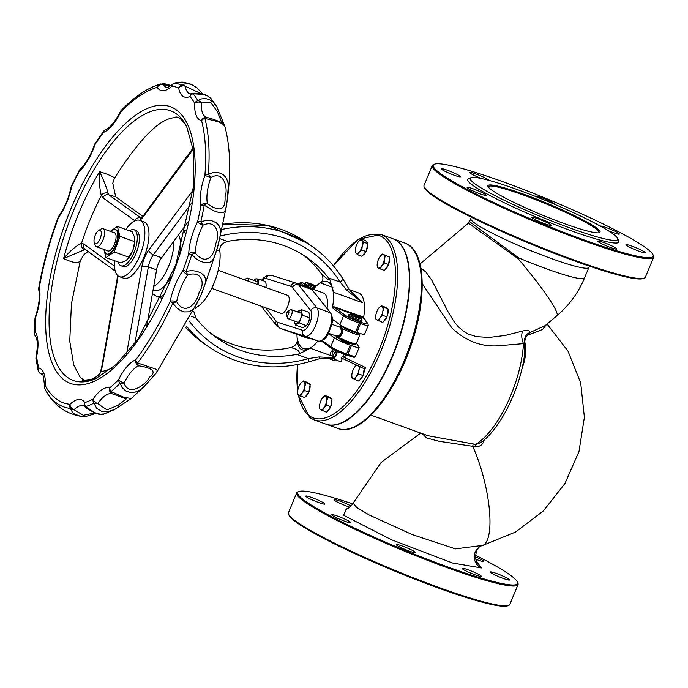 <?xml version="1.0" encoding="UTF-8"?>
<svg xmlns="http://www.w3.org/2000/svg" width="688" height="688" viewBox="0 0 688 688"><rect width="100%" height="100%" fill="white"/><g stroke="black" fill="none" stroke-linecap="round" stroke-linejoin="round"><path stroke-width="1.03" d="M422.243 283.619L451.947 328.064C466.498 341.644 482.692 347.492 500.537 345.6L523.491 343.622L524.523 342.151L524.566 354.698M422.355 433.672L426.431 437.912L439.082 441.292L475.477 446.71L475.709 444.414L428.082 435.745M522.622 365.741L522.949 365.87C525.727 357.958 526.354 350.02 524.832 342.048L524.523 342.151C524.308 337.129 526.148 333.912 530.035 332.502C529.597 330.266 527.094 329.784 522.536 331.074L505.078 335.46L489.005 337.455L476.423 336.638L468.081 333.964L463.893 331.573L458.122 326.585L454.046 321.597L448.387 312.429L431.806 280.231L426.147 272.293L420.841 267.899M524.832 342.048C524.927 337.808 526.673 335.219 530.078 334.282A1.6 1.152 71.7 0 1 530.035 332.502L545.12 325.648M530.078 334.282L542.479 329.509L546.607 324.401M547.037 324.039L567.987 351.069L580.698 382.958L584.387 417.281L578.961 451.586L564.934 483.526L543.322 510.969L515.57 532.048L482.873 545.36A63.889 18.051 75.8 0 0 489.237 508.269A63.889 18.051 75.8 0 0 472.733 446.426L473.112 444.052M475.477 446.71C479.45 446.847 482.193 445.136 483.716 441.576L482.512 441.283M524.566 354.655C520.257 388.961 499.626 430.542 479.742 443.313L475.709 444.414A74.786 30.134 109.8 0 0 522.484 353.529A74.786 30.134 109.8 0 0 523.491 343.622A11.98 7.508 77.1 0 1 522.536 331.074M483.716 441.576L484.214 439.873M521.693 369.8L522.949 365.87M297.947 394.413L309.755 417.573L314.124 419.886L325.811 424.109A98.556 39.715 -70.2 0 0 392.564 355.386A98.556 39.715 -70.2 0 0 392.745 238.693L381.057 234.479L358.104 239.372L333.259 265.663M325.983 424.169A98.556 39.715 -70.2 0 0 326.155 424.229A98.556 39.715 -70.2 0 0 396.976 345.006A98.556 39.715 -70.2 0 0 393.089 238.822A98.556 39.715 -70.2 0 0 392.917 238.762M468.433 223.17L518.09 258.671L518.666 257.88L469.551 221.639L468.433 223.17L419.998 263.977M346.563 508.862L343.579 515.269L391.601 539.796L452.549 562.999L481.385 567.935A11.98 11.679 85.1 0 1 482.873 545.36L455.465 548.878L412.103 534.524L369.336 515.054L356.762 507.486L353.142 503.109C350.76 506.987 348.094 508.991 345.144 509.12L345.17 509.12M352.72 503.908A118.998 12.436 22.5 0 0 298.824 491.533A118.998 12.436 22.5 0 0 402.893 549.523A118.998 12.436 22.5 0 0 517.488 582.108A118.998 12.436 22.5 0 0 475.382 555.121M349.882 507.168A10.38 1.084 -157.5 0 1 339.425 503.057A10.38 1.084 -157.5 0 1 334.024 499.737A10.38 1.084 -157.5 0 1 340.113 501.182A10.38 1.084 -157.5 0 1 351.121 506.05M311.845 497.544A10.38 1.084 -157.5 0 1 324.942 504.046A10.38 1.084 -157.5 0 1 314.932 501.07A10.38 1.084 -157.5 0 1 305.756 496.1A10.38 1.084 -157.5 0 1 311.845 497.544M337.653 516.138A10.38 1.084 -157.5 0 1 350.751 522.639A10.38 1.084 -157.5 0 1 340.741 519.664A10.38 1.084 -157.5 0 1 331.564 514.693A10.38 1.084 -157.5 0 1 337.653 516.138M402.411 546.074A10.38 1.084 -157.5 0 1 415.509 552.576A10.38 1.084 -157.5 0 1 405.499 549.6A10.38 1.084 -157.5 0 1 396.322 544.629A10.38 1.084 -157.5 0 1 402.411 546.074M468.184 569.819A10.38 1.084 -157.5 0 1 481.29 576.312A10.38 1.084 -157.5 0 1 471.28 573.345A10.38 1.084 -157.5 0 1 462.104 568.365A10.38 1.084 -157.5 0 1 468.184 569.819M496.452 573.457A10.38 1.084 -157.5 0 1 509.55 579.958A10.38 1.084 -157.5 0 1 499.548 576.991A10.38 1.084 -157.5 0 1 490.363 572.012A10.38 1.084 -157.5 0 1 496.452 573.457M475.348 556.721A10.38 1.084 -157.5 0 1 483.75 561.365A10.38 1.084 -157.5 0 1 475.769 559.206M424.143 186.912L424.573 187.936A118.998 12.436 22.5 0 0 529.648 243.509A118.998 12.436 22.5 0 0 643.246 278.511L644.278 278.09A119.798 12.522 -157.5 0 1 575.168 260.434A119.798 12.522 -157.5 0 1 424.143 186.912A119.798 12.522 -157.5 0 1 424.032 185.442L432.236 165.627A119.798 12.522 22.5 0 0 583.381 240.619A119.798 12.522 22.5 0 0 653.6 257.321A119.798 12.522 22.5 0 0 653.488 255.85L653.058 254.818A118.998 12.436 -157.5 0 1 538.463 222.233A118.998 12.436 -157.5 0 1 434.386 164.243A118.998 12.436 -157.5 0 1 503.031 181.778A118.998 12.436 -157.5 0 1 653.058 254.818M653.6 257.321L645.396 277.135A119.798 12.522 -157.5 0 1 644.278 278.09M434.386 164.243L433.354 164.664A119.798 12.522 22.5 0 0 432.236 165.627M470.936 177.702L468.356 178.751A81.863 8.557 22.5 0 0 539.951 218.646A81.863 8.557 22.5 0 0 618.779 241.058L617.695 238.487A79.868 8.351 22.5 0 0 517.006 189.467A79.868 8.351 22.5 0 0 470.936 177.702A79.868 8.351 22.5 0 0 540.785 216.617A79.868 8.351 22.5 0 0 617.695 238.487M535.462 196.45A10.38 1.084 -157.5 0 1 535.367 196.192A10.38 1.084 -157.5 0 1 541.456 197.637A10.38 1.084 -157.5 0 1 554.554 204.138A10.38 1.084 -157.5 0 1 554.425 204.233M481.686 178.579A10.38 1.084 -157.5 0 1 469.594 172.447A10.38 1.084 -157.5 0 1 475.675 173.892A10.38 1.084 -157.5 0 1 488.781 180.333M447.415 170.254A10.38 1.084 -157.5 0 1 460.513 176.756A10.38 1.084 -157.5 0 1 450.502 173.78A10.38 1.084 -157.5 0 1 441.326 168.809A10.38 1.084 -157.5 0 1 447.415 170.254M473.215 188.847A10.38 1.084 -157.5 0 1 486.313 195.349A10.38 1.084 -157.5 0 1 476.311 192.373A10.38 1.084 -157.5 0 1 467.135 187.403A10.38 1.084 -157.5 0 1 473.215 188.847M537.982 218.784A10.38 1.084 -157.5 0 1 551.079 225.286A10.38 1.084 -157.5 0 1 541.069 222.31A10.38 1.084 -157.5 0 1 531.893 217.339A10.38 1.084 -157.5 0 1 537.982 218.784M603.754 242.529A10.38 1.084 -157.5 0 1 616.852 249.03A10.38 1.084 -157.5 0 1 606.85 246.055A10.38 1.084 -157.5 0 1 597.666 241.084A10.38 1.084 -157.5 0 1 603.754 242.529M632.023 246.166A10.38 1.084 -157.5 0 1 645.12 252.668A10.38 1.084 -157.5 0 1 635.11 249.701A10.38 1.084 -157.5 0 1 625.934 244.722A10.38 1.084 -157.5 0 1 632.023 246.166M600.22 226.051A10.38 1.084 -157.5 0 1 606.214 227.573A10.38 1.084 -157.5 0 1 619.312 234.075A10.38 1.084 -157.5 0 1 607.865 230.497M488.282 186.981A59.899 6.261 -157.5 0 1 488.334 186.715A59.899 6.261 -157.5 0 1 523.448 195.065A59.899 6.261 -157.5 0 1 599.016 232.561A59.899 6.261 -157.5 0 1 598.87 232.785M523.482 194.136A60.699 6.347 22.5 0 0 487.955 186.422A60.699 6.347 22.5 0 0 541.551 214.768A60.699 6.347 22.5 0 0 599.497 232.621A60.699 6.347 22.5 0 0 523.482 194.136M517.488 582.108L517.926 583.14A119.798 12.522 -157.5 0 1 518.03 584.611A119.798 12.522 -157.5 0 1 447.811 567.91A119.798 12.522 -157.5 0 1 296.666 492.918A119.798 12.522 -157.5 0 1 297.784 491.954L298.824 491.533M296.666 492.918L288.461 512.732A119.798 12.522 22.5 0 0 288.573 514.203A119.798 12.522 22.5 0 0 439.606 587.724A119.798 12.522 22.5 0 0 508.707 605.38A119.798 12.522 22.5 0 0 509.825 604.417L518.03 584.611M508.707 605.38L507.675 605.801A118.998 12.436 -157.5 0 1 394.078 570.799A118.998 12.436 -157.5 0 1 289.003 515.226L288.573 514.203M86.189 407.967A4.79 2.374 -54.6 0 1 86.155 407.95A4.79 2.374 -54.6 0 1 85.544 406.608A4.79 4.188 -107.7 0 1 84.805 402.549A36.154 14.568 -70.2 0 0 69.987 404.32A4.79 4.36 96 0 0 70.408 408.423A4.79 3.896 -6.8 0 0 74.003 409.713A4.79 3.397 -133.9 0 1 69.987 404.32A167.631 67.544 109.8 0 1 45.305 385.77A36.154 14.568 -70.2 0 0 38.7 367.899A167.631 67.544 109.8 0 1 36.593 356.728A4.79 1.436 -168.1 0 0 36.025 357.227A4.79 4.79 0 0 0 35.974 358.887A4.79 3.492 -8 0 1 36.593 356.728A36.154 14.568 -70.2 0 0 35.071 331.676A4.79 2.89 -179.6 0 0 34.4 333.13A4.79 4.79 0 0 0 35.32 335.985A4.79 4.231 -36.1 0 1 35.071 331.676A167.631 67.544 109.8 0 1 35.63 317.357L35.234 317.271A4.79 4.79 0 0 0 34.976 318.518A4.79 2.528 4 0 1 35.63 317.357A36.154 14.568 -70.2 0 0 39.328 287.438A4.79 1.763 -170.2 0 0 38.726 288.109A4.79 4.79 0 0 0 38.769 289.94L38.769 289.94A4.79 3.689 -12.2 0 1 39.328 287.438A167.631 67.544 109.8 0 1 58.626 217.339A4.79 2.537 -144.2 0 1 58.867 216.023A4.79 4.79 0 0 0 58.265 217.15L58.626 217.339A36.154 14.568 -70.2 0 0 71.664 186.474A4.79 1.015 -154.7 0 1 71.457 185.915A4.79 4.79 0 0 0 71.096 187.016A4.79 1.522 11.4 0 1 71.664 186.474A167.631 67.544 109.8 0 1 79.18 171.45A4.79 3.5 -132.1 0 1 80.092 169.386A4.79 4.79 0 0 0 79.068 170.701A4.79 1.445 27.9 0 0 79.18 171.45A36.154 14.568 -70.2 0 0 94.978 144.643A4.79 2.245 -146.6 0 1 95.107 143.5A4.79 4.79 0 0 0 94.566 144.6L94.978 144.643A167.631 67.544 109.8 0 1 103.544 132.388A4.79 4.128 -111.6 0 1 105.909 129.421A4.79 4.79 0 0 0 103.828 131.021A4.79 2.623 36.6 0 0 103.544 132.388A36.154 14.568 -70.2 0 0 120.641 112.127A4.79 3.277 -135.8 0 1 121.329 110.269A4.79 4.79 0 0 0 120.46 111.516A4.79 1.118 25.9 0 0 120.641 112.127A167.631 67.544 109.8 0 1 157.26 87.359A36.154 14.568 -70.2 0 0 171.914 86.146A167.631 67.544 109.8 0 1 178.674 88.038A4.79 3.595 -10.2 0 1 185.175 86.206A4.79 4.059 -132.6 0 0 181.512 85.097A4.79 4.386 113 0 0 178.674 88.038A36.154 14.568 -70.2 0 0 189.965 96.526A167.631 67.544 109.8 0 1 194.687 103.26A4.79 2.675 2.6 0 1 201.249 102.521A4.79 3.302 -134.3 0 0 197.886 100.654A4.79 4.154 150 0 0 194.687 103.26A36.154 14.568 -70.2 0 0 201.567 120.658A4.79 3.784 -14.7 0 1 204.912 118.439A4.79 2.511 -73.3 0 1 207.062 117.562L207.062 117.562A4.79 2.511 -73.3 0 1 207.208 117.614M38.425 371.193A4.79 4.704 -60.2 0 0 40.446 373.55A4.79 4.704 -60.2 0 0 40.454 373.55A4.79 4.704 -60.2 0 0 41.271 373.919A4.79 4.386 -75.8 0 1 38.7 367.899A4.79 3.75 166.4 0 0 38.175 370.522A4.79 3.75 166.4 0 0 38.425 371.193M45.305 385.77A4.79 2.614 -176.8 0 0 44.643 386.991A4.79 4.79 0 0 0 45.176 389.46A4.79 1.058 -27.4 0 1 45.167 389.451A4.79 4.128 -28.4 0 1 45.305 385.77M42.338 374.478L41.271 373.919A31.364 12.633 109.8 0 1 41.753 374.066C42.579 371.735 43.542 376.044 44.643 386.991M45.425 389.941L45.167 389.451A171.364 69.049 -70.2 0 0 70.408 408.423L72.274 412.078L74.192 413.849L80.212 416.214C64.672 413.161 53.079 404.398 45.425 389.933L45.176 389.46L45.425 389.941M206.976 117.536A4.79 4.377 101.8 0 0 201.567 120.658A167.631 67.544 109.8 0 1 204.895 175.449L210.855 177.547A4.79 1.135 -128.2 0 0 208.309 174.451A4.79 2.468 -175.5 0 0 204.895 175.449A36.154 14.568 -70.2 0 0 200.905 205.566A4.79 1.694 10.3 0 1 204.241 205.239A4.79 1.909 -40.2 0 1 207.398 203.674A4.79 3.646 168.7 0 0 200.905 205.566A167.631 67.544 109.8 0 1 197.576 221.76A4.79 1.273 26.8 0 0 202.96 225.182L200.827 221.794A4.79 1.264 -167.1 0 0 197.576 221.76A36.154 14.568 -70.2 0 0 188.744 253.812L191.806 254.551A4.79 1.17 -28.7 0 1 195.306 252.986A4.79 2.743 -178.1 0 0 188.744 253.812A167.631 67.544 109.8 0 1 183.103 270.229A4.79 2.477 35.3 0 0 187.807 274.804A4.79 0.946 -114.1 0 1 186.035 271.347L183.103 270.229A36.154 14.568 -70.2 0 0 170.254 301.249A4.79 0.937 24.9 0 0 172.903 303.055L176.661 301.714A4.79 1.591 -169.1 0 0 170.254 301.249A167.631 67.544 109.8 0 1 135.699 359.876A4.79 4.154 70 0 0 138.864 365.844A4.79 2.331 -87.7 0 1 137.583 362.98A4.79 2.683 -142.8 0 1 135.699 359.876A36.154 14.568 -70.2 0 0 118.577 379.699A4.79 3.328 45 0 0 120.073 383.25A4.79 2.073 -8.5 0 0 124.012 383.044A4.79 1.187 -153.7 0 1 118.577 379.699A167.631 67.544 109.8 0 1 109.762 387.817A4.79 4.386 107.1 0 0 112.29 393.82A4.79 2.52 -71.2 0 1 111.06 391.549A4.79 3.603 -130 0 1 109.762 387.817A36.154 14.568 -70.2 0 0 93.018 399.143A167.631 67.544 109.8 0 1 84.805 402.549A4.79 4.205 146 0 0 84.951 406.72A4.79 4.79 0 0 0 86.155 407.95L86.155 407.95C95.666 413.909 101.686 415.896 104.206 413.918L100.267 414.21L95.09 412.791L85.544 406.608A171.364 69.049 -70.2 0 0 93.946 403.125A4.79 3.07 -6.2 0 0 97.773 403.65A4.79 2.399 -145.4 0 1 93.018 399.143A4.79 4.033 63.1 0 0 93.946 403.125L96.664 408.259L101.497 411.304L107.07 411.88L114.733 409.446M94.703 412.929L83.351 415.303L74.003 409.713A31.364 12.633 109.8 0 1 83.927 405.765L84.951 406.72M114.492 409.575L104.206 413.918M112.961 394.061L126.317 398.877L118.181 405.258L106.95 409.902L97.773 403.65A31.364 12.633 109.8 0 1 112.29 393.82L113.099 394.104M114.475 409.575L131.21 398.541L123.573 397.139L111.06 391.549A171.364 69.049 -70.2 0 0 120.073 383.25L122.025 387.439L125.784 390.947L130.367 392.495L135.295 392.083L140.042 389.907L143.826 386.94L156.357 372.853L157.328 370.557L155.746 369.112L137.583 362.98A171.364 69.049 -70.2 0 0 172.903 303.055L176.162 307.459L180.136 310.4L184.427 311.913L188.546 311.845L191.943 310.322L194.867 307.416L200.887 295.496L205.394 282.983L205.574 279.044L204.439 276.008L201.034 272.938L196.39 271.167L191.539 270.608L186.035 271.347A171.364 69.049 -70.2 0 0 191.806 254.551L195.874 258.602L199.864 261.053L204.689 262.687L209.186 262.558L211.465 261.363L213.538 258.86L217.477 247.534L220.461 234.402L220.289 229.027L219.059 225.793L216.307 222.757L211.405 220.59L206.443 220.289L200.827 221.794A171.364 69.049 -70.2 0 0 204.241 205.239L213.074 210.545L218.38 212.343L222.147 212.695L224.013 212.016L225.501 209.952L227.023 201.911L228.39 185.674L227.797 181.744L226.111 177.728L222.912 174.374L218.122 172.447L212.747 172.645L208.309 174.451A171.364 69.049 -70.2 0 0 204.912 118.439L218.208 121.733L222.43 123.892L224.77 126.128L216.746 106.683L213.28 102.245L209.522 99.64L205.394 98.496L201.059 98.986L197.886 100.654A171.364 69.049 -70.2 0 0 193.053 93.766A4.79 2.288 -89.6 0 1 194.119 93.215L194.119 93.215A4.79 2.288 -89.6 0 1 194.154 93.224M172.765 84.134A4.79 3.44 46.9 0 0 171.914 86.146A4.79 4.369 -81.6 0 1 174.606 83.162A4.79 1.746 -103.4 0 1 174.933 82.973A4.79 4.79 0 0 0 172.765 84.134L172.765 84.134C168.354 87.281 166.281 88.356 166.539 87.367A31.364 12.633 109.8 0 1 163.477 84.744A4.79 4.541 -120.9 0 0 159.616 84.4A4.79 4.214 74 0 0 157.26 87.359A4.79 4.188 -32.3 0 1 163.477 84.744L170.736 85.819M138.864 365.844C153.054 368.046 156.632 371.812 149.597 377.162C146.879 383.268 129.258 397.948 124.012 383.044A31.364 12.633 109.8 0 1 138.864 365.844M174.933 82.973A4.79 1.746 -103.4 0 1 174.941 82.973C179.921 82.078 183.24 81.941 184.883 82.551L191.152 84.306L186.078 83.523L181.512 85.097A171.364 69.049 -70.2 0 0 174.606 83.162L180.032 82.242L184.883 82.551M187.807 274.804C202.195 270.59 205.291 283.594 199.133 292.262C197.267 302.883 185.235 316.729 176.661 301.714A31.364 12.633 109.8 0 1 187.807 274.804M192.184 93.611A4.79 4.102 66.6 0 0 189.965 96.526A4.79 4.274 -40.7 0 1 193.053 93.766L203.364 94.462L207.604 96.01L211.354 98.9C208.86 96.913 207.484 93.542 194.119 93.224A4.79 4.79 0 0 0 192.184 93.611L190.06 93.964A31.364 12.633 109.8 0 1 185.175 86.206L201.421 93.817M202.96 225.182C216.823 218.861 220.409 235.107 215.482 244.068C214.742 255.532 205.789 266.402 195.306 252.986A31.364 12.633 109.8 0 1 202.96 225.182M210.855 177.547C223.703 169.996 228.476 188.349 225.036 196.699C225.707 210.158 219.825 212.48 207.398 203.674A31.364 12.633 109.8 0 1 210.855 177.547M221.76 122.92L222.714 123.393C224.916 123.634 211.345 118.173 207.062 117.562A4.79 4.79 0 0 0 206.667 117.459L206.512 117.416A31.364 12.633 109.8 0 1 201.249 102.521L210.924 102.71L217.434 111.748L221.803 122.808M171.097 85.553L164.071 83.635L159.616 84.4A171.364 69.049 -70.2 0 0 153.269 86.688C142.769 91.306 132.122 99.167 121.329 110.269M313.565 288.951A7.19 0.748 -157.5 0 1 304.646 284.505L305.111 283.404A7.19 0.748 22.5 0 0 314.175 287.911A7.19 0.748 22.5 0 0 314.407 287.988M362 320.333L361.544 321.434A7.19 0.748 -157.5 0 1 357.33 320.427A7.19 0.748 -157.5 0 1 348.257 315.93L348.713 314.829A7.19 0.748 22.5 0 0 357.786 319.327A7.19 0.748 22.5 0 0 362 320.333L361.312 318.544L354.294 315.199L349.925 314.02L348.713 314.829M294.068 333.327L280.463 328.425L305.188 336.32A15.575 6.278 -70.2 0 0 315.646 325.424A15.575 6.278 -70.2 0 0 316.944 307.94L330.352 312.773L311.956 289.596L330.79 313.083A1.195 1.066 -38.4 0 0 330.352 312.773A15.575 6.278 109.8 0 1 329.053 330.266A15.575 6.278 109.8 0 1 318.596 341.153A1.195 1.092 107.7 0 0 318.63 341.171C323.265 340.99 326.68 338.057 328.89 332.373C331.229 325.243 334.385 321.184 330.79 313.083M363.565 318.071L362.636 316.764L332.674 306.298A35.939 14.482 -70.2 0 0 333.31 292.168A35.939 14.482 -70.2 0 0 320.427 282.888A35.939 14.482 -70.2 0 0 313.255 289.313M220.487 235.958A126.988 115.464 -54.2 0 1 340.147 282.08L346.657 290.164L362.344 302.643L349.255 289.562M363.617 317.46A35.939 14.482 -70.2 0 0 358.414 292.882L349.65 289.717M362.636 316.764A1.195 0.482 -70.2 0 0 362.765 317.546L364.193 318.527A1.195 1.092 125.8 0 0 363.943 318.398L367.538 323.635A11.98 1.256 -157.5 0 1 360.572 322.199L359.351 321.76A11.98 1.256 -157.5 0 1 344.998 315.121L333.886 307.115L363.943 318.398M332.674 306.298L332.846 308.172L333.886 307.115A1.195 0.482 -70.2 0 1 333.766 306.341M326.508 357.786L334.015 360.495A35.939 14.482 -70.2 0 0 337.206 360.761M343.931 357.278A35.939 14.482 -70.2 0 0 346.331 355.025M296.984 334.394A35.939 14.482 -70.2 0 0 297.096 337.43L297.285 340.569C298.102 349.057 301.98 351.852 308.921 348.954L311.114 347.526A35.939 14.482 -70.2 0 0 317.925 340.938M326.774 357.777L334.445 358.663M359.411 333.267L359.85 334.918A10.784 1.127 22.5 0 1 353.15 333.276A10.784 1.127 22.5 0 1 342.332 328.494A1.195 0.636 -18.8 0 1 340.887 328.941C342.005 332.356 341.033 334.703 337.963 335.993A1.195 0.783 -110 0 1 338.685 337.301C341.979 335.46 343.192 332.519 342.332 328.494L339.838 327.118A1.195 1.032 35.7 0 0 339.967 326.852A10.784 1.127 22.5 0 1 339.924 326.662L341.755 325.828M336.32 335.658L338.685 337.301A10.784 1.127 -157.5 0 0 349.504 342.082A10.784 1.127 -157.5 0 0 356.203 343.725C352.54 343.768 361.888 347.277 345.445 341.652C330.799 334.626 338.238 337.782 336.277 335.469M337.963 335.993L336.329 336.062M336.38 335.486L336.535 336.165M339.924 326.662L340.887 328.941M353.34 331.091L347.148 328.494M356.41 343.217L359.059 347.182A13.175 1.376 -157.5 0 1 359.127 347.44A13.175 1.376 -157.5 0 1 351.405 345.608L350.183 345.17A13.175 1.376 -157.5 0 1 334.385 337.86L328.314 333.491M332.304 319.215L339.863 324.659A13.175 1.376 22.5 0 0 355.653 331.96L356.874 332.399A13.175 1.376 22.5 0 0 364.597 334.23L368.243 325.424A13.175 1.376 22.5 0 1 360.521 323.592A1.195 0.482 -70.2 0 0 360.572 322.199M311.956 289.596L298.549 284.763A23.96 9.658 -70.2 0 0 296.597 283.301L323.412 292.985A23.96 9.658 109.8 0 1 327.032 308.362M309.385 338.212A23.96 9.658 109.8 0 1 307.14 338.057L280.326 328.374A23.96 9.658 -70.2 0 0 280.463 328.425A4.79 4.386 -72.3 0 1 277.935 322.414A19.169 7.723 109.8 0 1 276.258 321.21L265.637 307.794M349.143 343.08A4.79 0.499 -157.5 0 1 349.753 343.63A4.79 0.499 -157.5 0 1 345.135 342.263A4.79 0.499 -157.5 0 1 340.895 339.967A4.79 0.499 -157.5 0 1 341.721 340.01M218.208 270.289L287.593 295.333A9.58 3.861 109.8 0 1 287.971 305.661A9.58 3.861 109.8 0 1 281.082 313.367L211.706 288.324M195.899 306.917L196.673 307.201A35.939 14.482 -70.2 0 0 219.868 251.215L216.763 250.097M342.572 278.356A4.79 1.875 -32.3 0 1 340.147 282.08L328.477 277.866L330.016 279.87L333.31 292.168L362.344 302.643L351.284 292.262L348.61 288.504A4.79 0.55 -29.6 0 0 348.601 288.496L342.572 278.356C334.85 266.17 325.209 255.902 313.642 247.542A131.778 119.824 125.8 0 0 222.026 229.396M346.657 290.164A4.79 0.55 -29.6 0 0 348.61 288.504M328.477 277.866A119.798 108.928 125.8 0 0 308.258 258.43A119.798 108.928 125.8 0 0 227.496 241.419L219.825 238.65M219.868 251.215C219.326 246.407 221.863 243.139 227.479 241.428L227.496 241.419M328.726 357.803L334.652 358.181M334.832 357.751L319 356.943L319.559 358.715L328.993 357.812M319 356.943L308.448 358.594A4.79 1.307 73.9 0 1 308.164 362.034L319.559 358.706M196.673 307.201L195.237 308.362M193.81 311.432L195.805 317.933A119.798 108.928 -54.2 0 0 216.023 337.378A119.798 108.928 -54.2 0 0 296.777 354.38L308.448 358.594A126.988 115.464 -54.2 0 1 189.148 320.978M211.758 334.119A119.798 108.928 125.8 0 0 288.083 348.111L290.611 347.578C296.906 348.919 299.822 351.018 299.357 353.881L296.777 354.38M299.357 353.881L308.921 348.954M193.491 189.561L148.746 250.071A17.974 7.241 -70.2 0 0 141.909 266.583L126.695 353.408A4.79 1.746 9.9 0 1 126.97 353.288M139.802 220.341L143.93 221.828A29.954 12.066 109.8 0 1 145.116 254.096A29.954 12.066 109.8 0 1 123.591 278.167L119.471 276.679A29.954 12.066 -70.2 0 0 140.988 252.608A29.954 12.066 -70.2 0 0 139.802 220.341A29.954 12.066 -70.2 0 0 125.827 229.482M114.234 178.45C115.068 177.409 110.2 175.139 99.622 171.656C99.072 181.236 99.64 189.191 101.325 195.53A4.79 4.008 -22.2 0 1 108.068 193.328C106.743 188.013 103.931 180.789 99.622 171.656A140.481 56.605 -70.2 0 0 78.853 213.117A140.481 56.605 -70.2 0 0 63.623 258.576L84.762 249.589L86.112 249.916M114.449 266.093L83.816 244.025L81.485 243.432A128.097 51.617 -70.2 0 1 101.325 195.53L102.959 197.791A4.79 4.36 -54.2 0 1 108.91 194.876L108.068 193.328M139.707 220.306A17.974 7.241 -70.2 0 0 143.603 216.35L190.782 152.555A4.79 2.614 -143.5 0 1 191.049 151.197A4.79 2.614 -143.5 0 1 191.092 151.145M84.762 249.589A4.79 4.309 84.3 0 1 81.485 243.432C76.256 245.625 70.305 250.673 63.623 258.576C73.693 263.263 79.283 263.788 80.401 260.133M100.577 371.589C100.68 373.954 97.524 376.568 91.117 379.423L82.207 380.412C90.248 381.453 96.526 378.495 101.016 371.537A4.79 0.456 -162.6 0 0 100.568 371.589L101.807 366.584A4.79 1.746 -170.1 0 0 101.798 366.627M112.428 367.891A128.097 51.617 -70.2 0 1 101.016 371.537L102.4 365.921A4.79 1.746 -170.1 0 0 101.807 366.584L117.02 279.758A4.79 1.746 -170.1 0 1 117.614 279.096A17.974 7.241 -70.2 0 0 118.018 275.862M83.816 244.025A4.79 4.36 125.8 0 0 85.14 249.4A4.79 4.36 125.8 0 0 85.14 249.409L115.214 271.072M330.016 279.87C329.045 280.455 326.129 278.356 321.27 273.566C323.704 277.832 323.429 280.936 320.427 282.888L332.889 287.386M321.27 273.566L319.774 271.605A119.798 108.928 -54.2 0 0 303.829 255.411M297.285 340.569C296.863 344.12 294.636 346.46 290.611 347.578M141.909 266.583A4.79 1.746 9.9 0 1 148.341 266.884L156.597 269.859A13.175 5.306 109.8 0 1 161.611 257.751L153.364 254.775L191.84 202.736M188.34 221.605L161.611 257.751M186.672 126.575L193.44 150.896L193.939 184.436L175.724 265.138L138.193 338.874L116.384 364.373L95.641 378.761A143.371 57.766 109.8 0 1 73.47 210.829A143.371 57.766 109.8 0 1 186.672 126.575C181.52 118.465 177.375 115.515 174.236 117.717C159.306 118.886 139.363 139.088 114.406 178.321L112.78 183.232L115.687 196.794L142.794 216.324M84.547 380.421L80.333 377.54L73.728 364.932L69.746 341.136L71.449 303.7L80.324 260.597L84.091 254.483L88.339 251.705M83.91 380.438L82.207 380.412A140.481 56.605 -70.2 0 0 87.763 380.808L95.641 378.761M156.597 269.859L146.776 325.888M288.616 311.243A2.399 0.963 109.8 0 1 288.341 314.399A2.399 0.963 109.8 0 1 286.569 315.328A2.399 0.963 109.8 0 1 286.793 313.117A2.399 0.963 109.8 0 1 288.031 311.277A2.399 0.963 109.8 0 1 288.616 311.243M286.569 315.328L287.507 317.951A4.79 1.935 -70.2 0 0 287.937 318.596A4.79 1.935 -70.2 0 0 288.134 318.699A4.79 1.935 -70.2 0 0 291.48 315.104A4.79 1.935 -70.2 0 0 291.583 309.789A4.79 1.935 -70.2 0 0 291.394 309.686A4.79 1.935 -70.2 0 0 290.422 309.858L288.031 311.277M248.385 281.186A4.79 1.935 -70.2 0 0 247.843 278.27A4.79 1.935 -70.2 0 0 247.646 278.167A4.79 1.935 -70.2 0 0 246.682 278.339L244.352 279.724A2.399 0.963 109.8 0 1 244.868 279.732A2.399 0.963 109.8 0 1 245.057 279.982M100.405 230.36A7.19 2.898 109.8 0 1 99.597 239.811A7.19 2.898 109.8 0 1 94.273 242.606A7.19 2.898 109.8 0 1 94.944 235.984A7.19 2.898 109.8 0 1 98.659 230.463A7.19 2.898 109.8 0 1 100.405 230.36M94.273 242.606L95.211 245.229A9.58 3.861 -70.2 0 0 96.079 246.519A9.58 3.861 -70.2 0 0 96.475 246.725A9.58 3.861 -70.2 0 0 103.166 239.536A9.58 3.861 -70.2 0 0 103.372 228.906A9.58 3.861 -70.2 0 0 102.985 228.7A9.58 3.861 -70.2 0 0 101.05 229.044L98.659 230.463M118.302 262.068A19.169 7.723 -70.2 0 0 120.28 265.379A19.169 7.723 -70.2 0 0 121.062 265.792A19.169 7.723 -70.2 0 0 134.839 250.389A19.169 7.723 -70.2 0 0 134.083 229.732A19.169 7.723 -70.2 0 0 129.576 230.841M134.083 229.732L136.147 230.48A19.169 7.723 109.8 0 1 136.903 251.129A19.169 7.723 109.8 0 1 123.126 266.54L121.062 265.792M114.552 260.709A29.954 12.066 -70.2 0 0 118.241 276.026A29.954 12.066 -70.2 0 0 119.471 276.679M153.699 286.414A29.954 12.066 -70.2 0 0 173.711 241.393M342.228 358.328L341.781 358.508L341.583 357.244L342.762 356.332L342.916 356.797M364.924 369.112L365.603 367.581L364.924 369.112M333.585 354.44L333.981 356.049L333.585 354.44M342.349 358.379L340.895 361.888L334.256 359.136L337.447 351.422M265.809 287.472L266.179 285.004A7.19 2.898 109.8 0 1 266.17 285.279L265.774 281.641L258.628 279.061L258.069 284.677M266.17 285.279A7.19 2.898 109.8 0 1 265.86 287.489M257.613 284.514A7.19 2.898 -70.2 0 0 257.923 282.304A7.19 2.898 -70.2 0 0 256.323 278.821L258.628 279.061M255.136 278.975L256.323 278.821A7.19 2.898 -70.2 0 0 253.863 280.412L255.136 278.975M309.918 316.454A7.19 2.898 109.8 0 1 309.918 316.523A7.19 2.898 109.8 0 1 308.688 321.898L309.918 316.394L308.869 312.326L301.722 309.746L301.593 312.326A7.19 2.898 -70.2 0 0 299.168 310.58A7.19 2.898 -70.2 0 0 297.612 311.931L297.87 311.604M295.41 324.994L302.557 327.574L305.111 326.74L306.556 325.51L308.688 321.898A7.19 2.898 109.8 0 1 306.762 325.269L306.409 325.716L299.418 322.93L296.855 323.764L295.41 324.994L294.352 320.943A7.19 2.898 -70.2 0 0 294.43 322.018A7.19 2.898 -70.2 0 0 296.855 323.764A7.19 2.898 -70.2 0 0 300.441 318.922A7.19 2.898 -70.2 0 0 301.593 312.326L302.574 315.302L300.441 318.922L299.418 322.93M297.715 311.81L301.722 309.746M302.574 315.302L309.72 317.882M134.9 239.949L134.882 240.516A14.379 5.796 109.8 0 1 132.965 249.882A14.379 5.796 109.8 0 1 128.57 258.009L132.965 249.882L134.719 241.694L134.547 237.136L132.173 231.779L117.399 226.447L119.936 236.362L134.719 241.694M107.259 250.621A9.727 3.922 -70.2 0 0 109.796 250.63A9.727 3.922 -70.2 0 0 114.827 243.165A9.727 3.922 -70.2 0 0 115.73 234.204A9.727 3.922 -70.2 0 0 113.769 232.596M111.078 231.624A12.977 5.229 109.8 0 1 115.55 229.629A12.977 5.229 109.8 0 1 116.057 243.604A12.977 5.229 109.8 0 1 106.735 254.035A12.977 5.229 109.8 0 1 104.567 249.649M119.936 236.362L114.234 251.946L105.986 257.622L120.761 262.954L125.99 260.511L128.166 258.525M110.286 231.331L117.399 226.447M105.986 257.622L103.879 249.4M106.735 254.035L107.285 254.242A12.977 5.229 -70.2 0 0 116.607 243.81A12.977 5.229 -70.2 0 0 116.1 229.826L115.55 229.629M114.234 251.946L129.009 257.278M362.232 245.926L361.828 250.045L359.162 252.195A7.19 2.898 -70.2 0 0 362.232 245.926A7.19 2.898 -70.2 0 0 362.043 240.439L363.746 242.21L362.232 245.926M357.605 254.741L355.902 252.969A7.19 2.898 -70.2 0 0 359.162 252.195L357.605 254.741L361.802 256.254L366.016 251.559L361.828 250.045M358.474 241.583L361.449 239.063L362.043 240.439A7.19 2.898 -70.2 0 0 358.792 241.213A7.19 2.898 -70.2 0 0 358.474 241.583L358.491 241.565A7.19 2.898 -70.2 0 0 355.722 247.482A7.19 2.898 -70.2 0 0 355.318 250.329A7.19 2.898 -70.2 0 0 355.902 252.969L355.318 250.544M363.746 242.21L367.942 243.724L365.646 240.576L361.449 239.063M367.942 243.724L366.016 251.559M366.575 241.806L366.523 241.789A7.19 2.898 109.8 0 1 366.575 241.806A7.19 2.898 109.8 0 1 367.633 243.311M367.779 244.369A7.19 2.898 109.8 0 1 366.042 251.438M365.939 251.645A7.19 2.898 109.8 0 1 362.662 255.3M378.864 308.009L378.864 308A7.19 2.898 -70.2 0 0 378.624 308.319L381.247 305.721L382.098 306.53A7.19 2.898 -70.2 0 0 378.864 308.009L378.864 308M384.05 307.742L382.829 311.346A7.19 2.898 -70.2 0 0 382.098 306.53L388.238 309.256L386.905 316.867L382.769 322.466L376.62 319.739L375.777 318.931L375.7 316.858M378.624 308.319A7.19 2.898 -70.2 0 0 375.889 314.923A7.19 2.898 -70.2 0 0 375.7 316.764A7.19 2.898 -70.2 0 0 376.62 319.739A7.19 2.898 -70.2 0 0 380.094 317.951A7.19 2.898 -70.2 0 0 382.829 311.346L382.717 315.353L380.094 317.951L378.581 320.952M388.238 309.256L385.435 307.235L381.247 305.721M386.905 316.867L382.717 315.353M388.092 310.107A7.19 2.898 109.8 0 1 386.94 316.747A7.19 2.898 109.8 0 1 386.914 316.815M386.871 316.91A7.19 2.898 109.8 0 1 383.448 321.545M386.751 308.181A7.19 2.898 109.8 0 1 386.957 308.233A7.19 2.898 109.8 0 1 387.654 308.835M300.811 383.199L300.802 383.207A7.19 2.898 -70.2 0 0 300.57 383.508L303.193 380.911L304.044 381.72A7.19 2.898 -70.2 0 0 300.802 383.207M305.997 382.932L304.775 386.544A7.19 2.898 -70.2 0 0 304.044 381.72L310.185 384.446L308.852 392.057L304.715 397.655L298.566 394.929L297.723 394.121L297.646 392.048M300.57 383.508A7.19 2.898 -70.2 0 0 297.835 390.113A7.19 2.898 -70.2 0 0 297.646 391.954A7.19 2.898 -70.2 0 0 298.566 394.929A7.19 2.898 -70.2 0 0 302.041 393.149A7.19 2.898 -70.2 0 0 304.775 386.544L304.664 390.543L302.041 393.149L300.527 396.142M310.185 384.446L307.381 382.425L303.193 380.911M308.852 392.057L304.664 390.543M310.039 385.297A7.19 2.898 109.8 0 1 308.886 391.936A7.19 2.898 109.8 0 1 308.86 392.005M308.817 392.108A7.19 2.898 109.8 0 1 305.395 396.735M308.697 383.379A7.19 2.898 109.8 0 1 308.903 383.431A7.19 2.898 109.8 0 1 309.6 384.024M322.646 397.819L322.638 397.819A7.19 2.898 -70.2 0 0 322.405 398.128L325.028 395.531L325.871 396.34A7.19 2.898 -70.2 0 0 322.638 397.819M327.832 397.552L326.611 401.156A7.19 2.898 -70.2 0 0 325.871 396.34L332.02 399.066L330.687 406.677L326.551 412.267L320.402 409.549L319.559 408.741L319.481 406.668M322.405 398.128A7.19 2.898 -70.2 0 0 319.671 404.733A7.19 2.898 -70.2 0 0 319.481 406.565A7.19 2.898 -70.2 0 0 320.402 409.549A7.19 2.898 -70.2 0 0 323.876 407.76A7.19 2.898 -70.2 0 0 326.611 401.156L326.499 405.163L323.876 407.76L322.362 410.762M332.02 399.066L329.217 397.045L325.028 395.531M330.687 406.677L326.499 405.163M331.874 399.909A7.19 2.898 109.8 0 1 330.722 406.556A7.19 2.898 109.8 0 1 330.696 406.617M330.653 406.72A7.19 2.898 109.8 0 1 327.23 411.355M330.532 397.991A7.19 2.898 109.8 0 1 330.739 398.042A7.19 2.898 109.8 0 1 331.435 398.636M356.659 365.19A7.19 2.898 -70.2 0 0 354.974 366.678L356.487 365.104M354.974 366.678L354.982 366.67A7.19 2.898 -70.2 0 0 354.733 366.979A7.19 2.898 -70.2 0 0 351.998 373.584A7.19 2.898 -70.2 0 0 351.817 375.424A7.19 2.898 -70.2 0 0 352.738 378.4L351.886 377.592L351.817 375.519M360.159 366.403L358.938 370.006A7.19 2.898 -70.2 0 0 358.895 366.248M358.826 374.014L356.203 376.611A7.19 2.898 -70.2 0 0 358.938 370.006L358.826 374.014L363.015 375.528L360.951 378.331L358.878 381.126L352.738 378.4A7.19 2.898 -70.2 0 0 356.203 376.611L354.69 379.613M363.032 375.476A7.19 2.898 109.8 0 0 363.058 375.407A7.19 2.898 109.8 0 0 364.201 368.777L363.015 375.528M362.989 375.571A7.19 2.898 109.8 0 1 359.557 380.206M380.326 256.177L382.408 254.078L383.362 254.603A7.19 2.898 -70.2 0 0 380.309 256.194A7.19 2.898 -70.2 0 0 379.819 256.865A7.19 2.898 -70.2 0 0 377.265 263.581A7.19 2.898 -70.2 0 0 377.153 264.949A7.19 2.898 -70.2 0 0 378.254 268.036L377.299 267.503L377.153 265M381.806 265.774L380.326 268.965L378.254 268.036A7.19 2.898 -70.2 0 0 381.806 265.774A7.19 2.898 -70.2 0 0 384.36 259.058L384.386 262.988L381.806 265.774M385.426 255.54L384.36 259.058A7.19 2.898 -70.2 0 0 383.362 254.603L389.623 257.054L388.582 264.493L384.386 262.988M388.582 264.493L384.515 270.479L380.326 268.965M382.408 254.078L389.623 257.054M388.213 256.366A7.19 2.898 109.8 0 1 388.41 256.418A7.19 2.898 109.8 0 1 388.797 256.658M389.485 258A7.19 2.898 109.8 0 1 388.582 264.45M388.557 264.536A7.19 2.898 109.8 0 1 385.108 269.601M333.379 265.809A96.965 39.07 109.8 0 1 391.317 248.961A96.965 39.07 109.8 0 1 372.905 363.685A96.965 39.07 109.8 0 1 309.316 415.776A96.965 39.07 109.8 0 1 298.351 394.774M297.715 390.913A96.965 39.07 109.8 0 1 297.526 364.614M314.124 419.886A98.556 39.715 -70.2 0 0 380.877 351.164A98.556 39.715 -70.2 0 0 381.057 234.479M337.842 428.452C358.758 436.828 391.266 399.874 408.87 351.43C427.601 301.886 426.827 250.071 404.776 243.036A98.556 39.715 109.8 0 1 408.663 349.229A98.556 39.715 109.8 0 1 337.842 428.452L326.155 424.229M545.008 325.742L556.91 315.715A63.889 7.086 -130.1 0 0 518.09 258.671M481.385 567.935L477.283 562.371M471.28 217.219L470.816 218.578A63.889 6.682 22.5 0 0 551.423 258.576A63.889 6.682 22.5 0 0 588.876 267.477L584.533 277.961A63.889 6.682 -157.5 0 1 518.666 257.88M70.675 209.367A147.103 59.271 -70.2 0 0 96.707 380.103A147.103 59.271 -70.2 0 0 193.681 146.002A147.103 59.271 -70.2 0 0 70.675 209.367M315.405 286.922A5.994 0.628 -157.5 0 1 314.227 286.518A5.994 0.628 -157.5 0 1 307.364 283.413A5.994 0.628 -157.5 0 1 308.878 283.155A5.994 0.628 -157.5 0 1 316.145 286.191M357.837 317.933A5.994 0.628 -157.5 0 1 350.338 314.141A5.994 0.628 -157.5 0 1 359.265 317.366A5.994 0.628 -157.5 0 1 357.837 317.933M271.837 275.441A4.79 4.386 107.6 0 0 271.691 275.389L296.597 283.301A23.96 9.658 -70.2 0 0 296.451 283.25A4.79 4.386 107.6 0 0 290.732 286.277A19.169 7.723 109.8 0 1 292.409 287.489A4.79 4.257 -38.4 0 1 298.549 284.763L316.944 307.94A4.79 4.257 141.6 0 0 310.804 310.666A10.784 4.343 109.8 0 1 309.91 322.775A10.784 4.343 109.8 0 1 302.668 330.309A4.79 4.386 -72.3 0 0 305.188 336.32L318.596 341.153L293.871 333.259M310.116 348.145L335.073 357.158M337.017 336.948A9.58 0.998 22.5 0 0 347.148 342.323A9.58 0.998 22.5 0 0 353.718 343.458M359.162 333.19A9.58 0.998 -157.5 0 1 349.418 330.386A9.58 0.998 -157.5 0 1 341.902 325.906M299.779 284.445L299.813 284.368A1.195 1.092 -54.2 0 1 301.301 283.637A11.98 1.256 -157.5 0 1 305.033 283.585L300.837 282.544L298.979 283.413A13.175 1.376 22.5 0 0 299.813 284.368L300.08 284.557M305.085 286.363L301.301 283.637M311.114 347.526C303.546 351.164 298.876 347.793 297.096 337.43M334.385 337.86L330.739 346.666L322.302 340.586M332.846 308.172L343.51 315.852L339.863 324.659M355.653 331.96L359.299 323.154A13.175 1.376 22.5 0 1 343.51 315.852A1.195 1.092 -54.2 0 1 344.998 315.121M356.874 332.399L360.521 323.592L359.299 323.154A1.195 0.482 -70.2 0 0 359.351 321.76M368.243 325.424L368.071 324.065A1.195 1.178 146.2 0 0 367.538 323.635M368.071 324.065L364.7 319.017A1.195 1.178 146.2 0 0 364.158 318.578M364.382 318.699A1.195 1.092 125.8 0 0 364.193 318.527L364.7 319.017M351.405 345.608L347.75 354.415L346.537 353.967A1.195 0.482 109.8 0 1 345.72 354.81L346.941 355.249C358.113 358.74 352.6 356.848 355.481 356.246A13.175 1.376 -157.5 0 1 347.75 354.415A1.195 0.482 109.8 0 1 346.941 355.249A1.195 0.482 109.8 0 1 346.89 355.223L345.78 354.819M350.183 345.17L346.537 353.967A13.175 1.376 -157.5 0 1 330.739 346.666A1.195 1.092 125.8 0 0 331.074 348.016L345.72 354.81A1.195 0.482 109.8 0 1 345.677 354.784A11.98 1.256 22.5 0 1 331.315 348.145M261.621 280.145L263.513 277.935L267.168 275.535L271.691 275.389A4.79 4.386 107.6 0 0 266.118 278.468L290.732 286.277M262.257 280.377A10.784 4.343 109.8 0 1 266.118 278.468M261.208 306.194L276.628 325.673A4.79 4.257 -38.4 0 1 276.258 321.21M302.668 330.309L277.935 322.414M292.409 287.489L310.804 310.666M178.545 234.849A31.149 12.547 109.8 0 1 179.757 253.339M171.286 276.8A31.149 12.547 109.8 0 1 153.08 289.94M152.435 293.595L156.623 296.459A35.939 14.482 -70.2 0 0 163.108 295.599M185.468 233.653A35.939 14.482 -70.2 0 0 182.44 229.586M223.144 224.236A131.778 119.824 -54.2 0 1 308.181 243.604L268.114 225.518L223.187 224.013M342.375 278.141A131.778 119.824 125.8 0 0 313.642 247.542L308.181 243.604M185.683 327.651L201.937 341.996A131.778 119.824 -54.2 0 1 185.691 327.634M186.465 326.181A131.778 119.824 125.8 0 0 207.398 345.926C237.48 366.635 271.072 372.01 308.164 362.034M191.445 316.36L195.805 317.933M148.746 250.071A4.79 2.614 36.5 0 0 153.364 254.775A13.175 5.306 109.8 0 0 148.341 266.884L134.951 343.329M190.782 152.555L193.156 148.832M102.959 197.791L134.908 220.805M102.4 365.921L117.614 279.096M134.943 220.796A4.79 4.36 -54.2 0 1 140.877 217.907L108.91 194.876L115.696 196.794M143.603 216.35A4.79 2.614 -143.5 0 1 143.878 214.991L140.619 218.113M334.566 352.557L336.105 352.084C334.626 345.29 325.716 355.799 333.981 356.049M428.099 435.753L370.978 415.131M297.336 364.657L297.646 392.547M404.776 243.036L393.089 238.822M478.065 563.291C474.032 561.872 474.694 545.464 483.518 545.24M589.513 266.196L588.876 267.477M470.816 218.578L469.551 221.639M556.91 315.715C569.139 305.334 578.341 292.753 584.533 277.961M420.686 433.07L381.161 462.431L353.142 503.109M38.769 289.94C40.128 296.846 38.949 305.954 35.234 317.271M35.974 358.887L38.175 370.522A4.79 4.79 0 0 0 40.446 373.55M42.518 374.676L40.506 373.584M71.096 187.016C68.705 198.11 64.629 207.785 58.867 216.023M96.071 413.436L86.894 416.137L80.195 416.214M94.566 144.6C90.558 155.823 85.733 164.088 80.092 169.386M120.46 111.516C114.853 122.017 110.003 127.985 105.909 129.421M200.337 296.812L202.298 292.056M216.84 249.821L218.483 243.819M226.524 205.437L228.046 193.878M202.599 94.067L197.043 87.823L191.152 84.306M103.828 131.021L95.107 143.5M79.068 170.701L71.457 185.915M58.265 217.15C49.33 241.024 42.819 264.682 38.726 288.109M35.32 335.985C35.079 336.398 39.311 337.86 36.025 357.227M34.976 318.518L34.4 333.13M316.153 286.182L307.484 282.751L305.807 282.716L305.111 283.404M318.63 341.171L293.974 333.293M339.76 327.144L331.702 324.237M336.544 336.174L328.443 333.25M359.85 334.918L356.203 343.725M298.712 284.067L298.979 283.413M331.074 348.016L321.373 341.024M355.481 356.246L359.127 347.44M276.628 325.673L280.326 328.374M186.216 230.721L182.569 229.405M161.809 298.334L156.623 296.459M201.937 341.996L207.398 345.926M193.044 148.083L143.878 214.991M117.416 275.303L117.02 279.758M301.671 313.393L291.394 309.686M298.42 322.414L288.134 318.699M257.931 281.882L247.646 278.167M115.016 233.043L102.985 228.7M108.515 251.068L96.475 246.725M131.21 398.541L145.882 384.884M153.269 86.688L160.596 84.005M211.354 98.9L216.746 106.692M224.77 126.128C229.895 145.211 230.987 167.786 228.046 193.853M226.541 205.385L218.466 243.896M216.823 249.856L202.281 292.108M199.744 298.205L156.563 372.586M365.603 367.581L342.246 356.479M364.889 369.103L341.48 357.975M336.974 353.709L336.105 352.084M336.148 355.24L333.568 351.577C331.857 351.766 331.676 352.729 333.035 354.466L333.517 354.44M342.108 340.182L341.876 340.723M348.747 342.934L348.524 343.475M344.077 354.2L342.994 356.831M355.318 250.329L355.309 250.862"/></g></svg>
